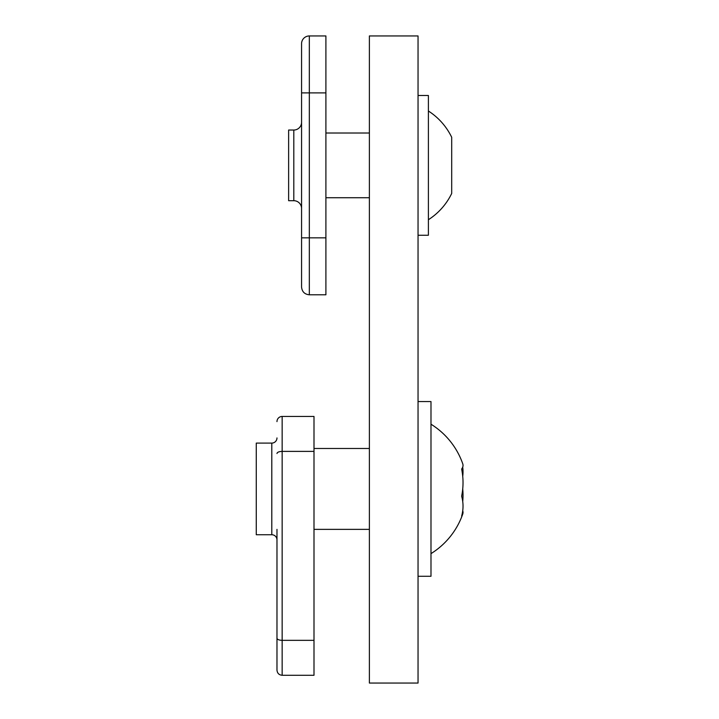 <?xml version="1.0" encoding="UTF-8"?>
<svg xmlns="http://www.w3.org/2000/svg" width="719" height="719" viewBox="0 0 719 719"><rect width="100%" height="100%" fill="white"/><g stroke="black" fill="none" stroke-linecap="round" stroke-linejoin="round"><path stroke-width="1.08" d="M430.987 424.21A76.133 76.133 0 0 1 462.73 463.737A72.143 18.649 180 0 1 461.643 469.049A72.143 69.671 180 0 1 461.643 496.182A72.143 51.022 0 0 1 461.643 516.053A72.143 18.649 0 0 0 462.73 514.103A72.143 18.649 0 0 0 462.721 510.733M418.045 576.279L430.987 576.279L430.987 401.562L418.045 401.562M462.73 476.329A72.143 51.022 180 0 0 462.721 467.107M462.73 501.511A72.143 69.671 0 0 0 462.721 488.92M276.977 529.364L276.977 638.211C277.201 639.479 278.927 640.189 282.154 640.341L313.996 640.341L313.996 675.285L282.154 675.285C279.017 674.979 277.291 673.254 276.977 670.108L276.977 539.915A5.177 5.177 0 0 0 271.8 534.738L271.8 443.102A5.177 5.177 0 0 0 276.977 437.925M276.977 421.622A5.177 5.177 0 0 1 282.154 416.445L282.154 451.388C278.927 451.541 277.201 452.251 276.977 453.518M282.154 675.285L282.154 451.388L313.996 451.388L313.996 416.445L282.154 416.445M313.996 640.341L313.996 451.388M271.8 443.102L256.27 443.102L256.27 534.738L271.8 534.738M418.045 35.95L418.045 683.05L369.386 683.05L369.386 35.95L418.045 35.95M428.398 219.726A64.557 64.557 0 0 0 451.694 193.465L451.694 137.275A64.557 64.557 0 0 0 428.398 111.014M418.045 235.257L428.398 235.257L428.398 95.483L418.045 95.483M369.386 133.015L325.905 133.015M369.386 197.725L325.905 197.725M288.625 200.7L293.801 200.7L293.801 130.04L288.625 130.04L288.625 200.7M301.567 122.275A7.765 7.765 0 0 1 293.801 130.04M301.567 208.465A7.765 7.765 0 0 0 293.801 200.7M301.567 287.025L301.567 43.715L301.567 92.895L309.332 92.895L309.332 294.79C304.622 294.332 302.034 291.743 301.567 287.025M325.905 92.895L325.905 35.95L309.332 35.95L309.332 92.895L325.905 92.895L325.905 294.79L309.332 294.79M301.567 43.715A7.765 7.765 0 0 1 309.332 35.95M301.567 237.845L325.905 237.845M430.987 553.63A76.133 76.133 0 0 0 462.73 514.103M369.386 448.476L313.996 448.476M369.386 529.364L313.996 529.364"/></g></svg>
